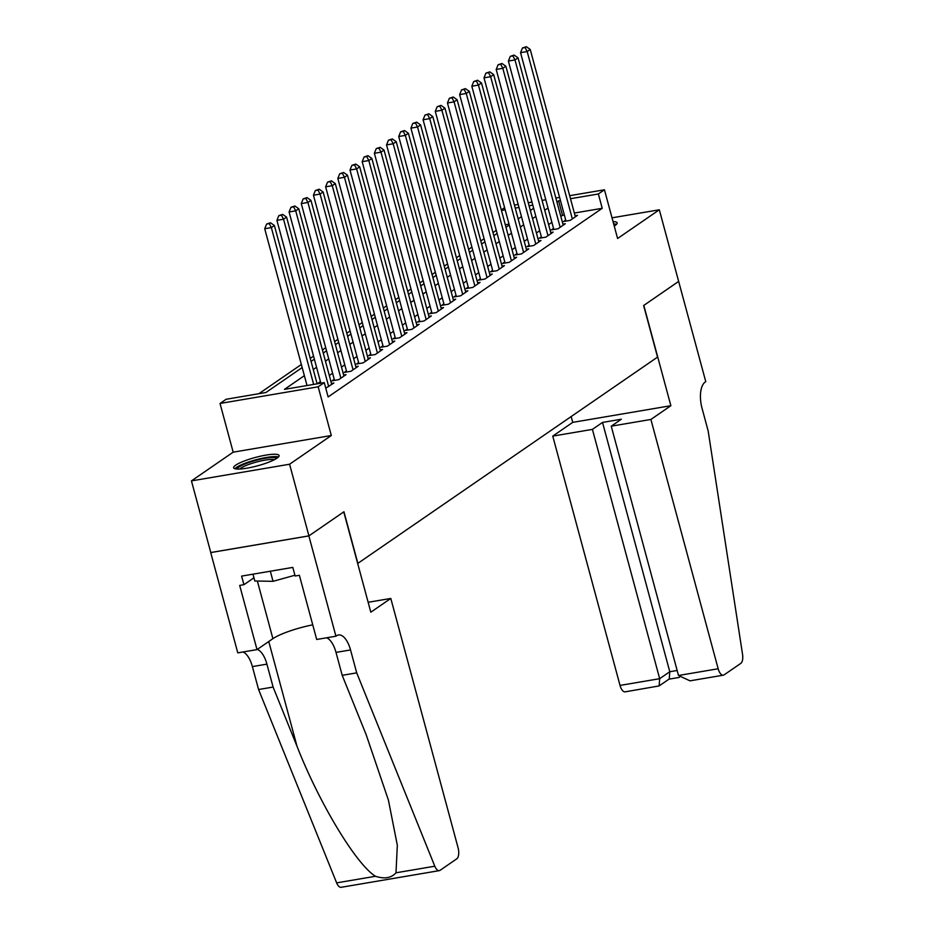 <?xml version="1.0" encoding="UTF-8"?>
<svg xmlns="http://www.w3.org/2000/svg" width="934" height="934" viewBox="0 0 934 934"><rect width="100%" height="100%" fill="white"/><g stroke="black" fill="none" stroke-linecap="round" stroke-linejoin="round"><path stroke-width="1.4" d="M614.245 226.063A23.548 4.331 -15.1 0 0 615.109 225.503A23.548 4.331 -15.1 0 0 617.152 222.887A23.548 4.331 -15.1 0 0 613.043 221.603M235.672 465.179A23.548 4.331 -15.1 0 0 233.617 467.794A23.548 4.331 -15.1 0 0 252.04 467.175A23.548 4.331 -15.1 0 0 277.048 458.15A23.548 4.331 -15.1 0 0 279.091 455.523A23.548 4.331 -15.1 0 0 260.668 456.142A23.548 4.331 -15.1 0 0 235.672 465.179M501.301 209.905L504.582 207.64M678.714 281.391L643.806 305.406L670.869 405.706L650.893 419.448L718.164 668.756A9.06 4.11 80.4 0 0 723.336 675.177A9.06 4.11 80.4 0 0 724.142 674.838L740.767 663.397A9.06 4.11 80.4 0 0 742.553 654.419L708.17 430.994L701.994 408.076A21.132 9.597 -99.6 0 1 705.1 382.146L705.777 381.679L678.644 281.403L643.631 305.535L657.548 357.115L357.862 563.354L343.946 511.762L308.921 535.871L210.78 552.531L191.447 480.893L289.587 464.233L331.313 435.513L318.167 386.804L220.027 403.465L226.121 399.273L265.91 392.513L302.184 367.552M331.313 435.513L233.173 452.173L191.447 480.893M233.173 452.173L220.027 403.465M496.269 230.348L492.977 232.613M484.092 238.73L480.8 240.995M471.903 247.113L468.611 249.378M459.726 255.496L456.434 257.761M447.538 263.878L444.257 266.143M435.361 272.261L432.068 274.526M423.172 280.655L419.891 282.909M410.995 289.038L407.703 291.291M398.806 297.421L395.526 299.674M386.629 305.803L383.337 308.068M374.441 314.186L371.16 316.451M362.264 322.569L358.971 324.834M350.087 330.951L346.794 333.216M337.898 339.334L334.617 341.599M325.721 347.717L322.428 349.981M313.532 356.099L310.251 358.364M301.355 364.482L258.893 393.704M678.656 281.426L659.322 209.788L612.015 217.82M308.921 535.871L289.587 464.233M565.712 220.027L563.576 221.498L570.207 220.377L577.516 215.345L575.099 215.754M553.523 228.421L551.399 229.881L558.03 228.76L565.339 223.728L562.922 224.137M541.346 236.804L539.21 238.263L545.841 237.143L553.15 232.111L550.733 232.519M529.158 245.187L527.033 246.646L533.664 245.525L540.973 240.493L538.556 240.902M516.981 253.569L514.844 255.029L521.476 253.908L528.784 248.876L526.367 249.285M504.792 261.952L502.667 263.423L509.299 262.291L516.607 257.259L514.19 257.667M492.615 270.335L490.478 271.806L497.11 270.673L504.418 265.641L502.002 266.05M480.426 278.717L478.301 280.188L484.933 279.056L492.241 274.024L489.825 274.444M468.249 287.1L466.113 288.571L472.744 287.438L480.053 282.407L477.636 282.827M456.072 295.483L453.936 296.954L460.567 295.821L467.876 290.801L465.459 291.21M443.883 303.865L441.759 305.336L448.378 304.215L455.699 299.184L453.282 299.592M431.706 312.248L429.57 313.719L436.201 312.598L443.51 307.566L441.093 307.975M419.518 320.631L417.393 322.102L424.024 320.981L431.333 315.949L428.916 316.357M407.341 329.013L405.204 330.484L411.836 329.363L419.144 324.332L416.727 324.74M395.152 337.407L393.027 338.867L399.659 337.746L406.967 332.714L404.55 333.123M382.975 345.79L380.838 347.25L387.47 346.129L394.778 341.097L392.362 341.505M370.786 354.173L368.661 355.632L375.293 354.511L382.601 349.479L380.185 349.888M358.609 362.555L356.473 364.015L363.104 362.894L370.413 357.862L367.996 358.271M346.421 370.938L344.296 372.409L350.927 371.277L358.236 366.245L355.819 366.653M334.244 379.321L332.107 380.792L338.738 379.659L346.047 374.627L343.63 375.048M325.768 388.182L333.87 383.01L331.453 383.43M509.03 224.125L505.306 224.755M304.367 375.666L284.473 389.361L324.261 382.613L328.126 396.938L602.232 208.305L574.363 213.034M564.288 214.75L560.774 216.209M551.877 222.327L548.597 224.592M539.7 230.71L536.408 232.975M527.523 239.092L524.231 241.357M515.334 247.475L512.042 249.74M503.157 255.858L499.865 258.123M490.969 264.24L487.688 266.505M478.792 272.635L475.499 274.888M466.603 281.017L463.322 283.271M454.426 289.4L451.134 291.653M442.237 297.783L438.957 300.048M430.06 306.165L426.768 308.43M417.872 314.548L414.591 316.813M405.695 322.93L402.402 325.195M393.518 331.313L390.225 333.578M381.329 339.696L378.048 341.961M369.152 348.078L365.859 350.343M356.963 356.461L353.682 358.726M344.786 364.844L341.494 367.109M332.597 373.226L329.317 375.491M320.42 381.621L317.245 383.804M569.682 195.685L604.45 189.789L617.596 238.497L659.322 209.788M604.45 189.789L598.367 193.98L570.499 198.708M602.232 208.305L598.367 193.98M324.261 382.613L318.167 386.804M514.436 205.071L518.172 204.441M528.247 202.725L531.983 202.094M542.059 200.378L545.795 199.748M555.87 198.031L559.606 197.401M532.789 205.106L529.064 205.749M518.977 207.453L515.253 208.084M505.166 209.8L501.441 210.43M311.08 361.435L314.361 359.17M323.257 353.052L326.55 350.787M335.434 344.669L338.727 342.404M347.623 336.287L350.904 334.022M359.8 327.892L363.092 325.639M371.989 319.51L375.27 317.256M384.166 311.127L387.458 308.874M396.355 302.744L399.635 300.479M408.532 294.362L411.824 292.097M420.72 285.979L424.001 283.714M432.897 277.596L436.19 275.332M445.074 269.214L448.367 266.949M457.263 260.831L460.555 258.566M469.44 252.449L472.732 250.184M481.629 244.066L484.909 241.801M493.806 235.683L497.098 233.418M505.994 227.301L509.275 225.036M518.172 218.906L521.464 216.653M530.36 210.524L533.641 208.27M560.412 200.425L556.909 201.884M548.013 208.002L544.732 210.267M535.836 216.384L532.543 218.649M523.647 224.767L520.366 227.032M511.47 233.15L508.178 235.415M499.293 241.532L496.001 243.797M487.104 249.915L483.812 252.18M474.927 258.298L471.635 260.563M462.739 266.68L459.458 268.945M450.562 275.063L447.269 277.328M438.373 283.457L435.092 285.711M426.196 291.84L422.904 294.093M414.007 300.223L410.726 302.476M401.83 308.605L398.538 310.87M389.641 316.988L386.361 319.253M377.464 325.371L374.172 327.636M365.287 333.753L361.995 336.018M353.099 342.136L349.806 344.401M340.922 350.519L337.629 352.783M328.733 358.901L325.452 361.166M316.556 367.284L313.264 369.549M562.443 215.065L558.579 200.728M313.661 384.411L271.35 227.604L274.398 225.514L317.116 383.827M307.029 385.532L264.719 228.737L271.35 227.604L269.272 223.588L270.498 222.759L266.622 224.043L269.272 223.588M266.622 224.043L264.719 228.737M274.398 225.514L270.498 222.759M278.472 456.983A23.397 4.296 -15.1 0 0 255.858 459.808A23.397 4.296 -15.1 0 0 234.889 468.74M252.974 574.165L254.83 581.006L273.055 581.322L294.922 575.239M270.323 571.223L273.055 581.322M237.271 469.066A20.385 3.748 164.9 0 1 255.998 460.334A20.385 3.748 164.9 0 1 276.569 458.466M274.433 459.68A18.867 3.467 -15.1 0 0 256.453 462.038A18.867 3.467 -15.1 0 0 239.734 469.043M616.522 224.335A23.397 4.296 -15.1 0 0 613.673 223.938M614.047 225.351A20.385 3.748 164.9 0 1 614.63 225.818M390.797 598.437L458.069 847.745A9.06 4.11 80.4 0 1 456.738 858.86L440.112 870.301A9.06 4.11 80.4 0 1 439.307 870.64A9.06 4.11 80.4 0 1 434.8 866.203L356.718 672.865L350.53 649.936A21.132 9.597 80.4 0 0 338.47 634.968A21.132 9.597 80.4 0 0 336.59 635.75L335.925 636.206L308.862 535.918L343.759 511.89L370.821 612.19L390.797 598.437L368.148 602.29M439.307 870.64L341.167 887.3A9.06 4.11 -99.6 0 1 336.649 882.875L258.578 689.525L273.102 687.062L297.035 746.348C319.218 803.123 356.251 864.487 375.468 876.279C384.504 879.198 391.334 878.03 395.981 872.8L397.335 845.352L388.416 800.123L366.14 734.614L342.194 675.329L336.007 652.399A21.132 9.597 80.4 0 0 326.655 637.782M342.194 675.329L356.718 672.865M258.578 689.525L252.39 666.596A21.132 9.597 80.4 0 0 243.027 651.979M257.294 649.41A21.132 9.597 80.4 0 1 266.914 664.132L273.102 687.062M308.862 535.918L210.722 552.578L237.785 652.866L257.013 649.609L239.688 585.42L243.937 584.696L253.955 577.796M335.925 636.206L316.696 639.475L299.37 575.286L295.132 576.009L292.809 567.405L241.614 576.103L243.937 584.696M257.013 649.609L272.903 638.669A33.974 6.246 164.9 0 1 312.75 624.846M650.893 419.448L611.245 426.184L621.355 419.226L602.523 422.425L592.413 429.383L552.753 436.108L620.024 685.416L659.673 678.691L669.783 671.733L677.162 670.484M592.413 429.383L659.673 678.691L659.135 685.93L669.246 678.971L669.783 671.733L602.523 422.425M571.164 416.552L572.729 422.366L552.753 436.108M670.869 405.706L572.729 422.366M611.245 426.184L678.504 675.492L718.164 668.756M659.135 685.93L625.196 691.837A9.06 4.11 -99.6 0 1 620.024 685.416M723.336 675.177L689.992 680.839L678.504 675.492M328.698 386.583L283.539 219.221L286.586 217.132L331.733 384.481M320.841 383.185L276.908 220.354L283.539 219.221L281.461 215.205L282.675 214.376L278.799 215.661L281.461 215.205M278.799 215.661L276.908 220.354M286.586 217.132L282.675 214.376M340.875 378.2L295.716 210.839L298.763 208.749L343.922 376.098M334.524 380.372L289.085 211.971L295.716 210.839L293.638 206.823L294.852 205.994L290.988 207.278L293.638 206.823M290.988 207.278L289.085 211.971M298.763 208.749L294.852 205.994M353.052 369.806L307.905 202.456L310.952 200.366L356.099 367.716M346.712 371.989L301.273 203.589L307.905 202.456L305.827 198.44L307.041 197.599L303.165 198.895L305.827 198.44M303.165 198.895L301.273 203.589M310.952 200.366L307.041 197.599M365.241 361.423L320.082 194.074L323.129 191.984L368.288 359.333M358.889 363.606L313.45 195.206L320.082 194.074L318.004 190.057L319.218 189.217L315.353 190.513L318.004 190.057M315.353 190.513L313.45 195.206M323.129 191.984L319.218 189.217M377.418 353.04L332.271 185.691L335.318 183.601L380.465 350.951M371.078 355.224L325.639 186.823L332.271 185.691L330.181 181.675L331.407 180.834L327.53 182.13L330.181 181.675M327.53 182.13L325.639 186.823M335.318 183.601L331.407 180.834M389.606 344.658L344.448 177.308L347.495 175.207L392.654 342.568M383.255 346.841L337.816 178.429L344.448 177.308L342.369 173.292L343.584 172.451L339.719 173.747L342.369 173.292M339.719 173.747L337.816 178.429M347.495 175.207L343.584 172.451M401.783 336.275L356.636 168.926L359.672 166.824L404.831 334.185M395.444 338.458L350.005 170.046L356.636 168.926L354.546 164.909L355.772 164.069L351.896 165.353L354.546 164.909M351.896 165.353L350.005 170.046M359.672 166.824L355.772 164.069M413.972 327.892L368.813 160.543L371.86 158.441L417.019 325.803M407.621 330.076L362.182 161.664L368.813 160.543L366.735 156.527L367.949 155.686L364.085 156.97L366.735 156.527M364.085 156.97L362.182 161.664M371.86 158.441L367.949 155.686M426.149 319.51L381.002 152.16L384.037 150.059L429.196 317.408M419.81 321.693L374.371 153.281L381.002 152.16L378.912 148.144L380.138 147.303L376.262 148.588L378.912 148.144M376.262 148.588L374.371 153.281M384.037 150.059L380.138 147.303M438.338 311.127L393.179 143.778L396.226 141.676L441.373 309.026M431.987 313.31L386.548 144.898L393.179 143.778L391.101 139.761L392.315 138.921L388.451 140.205L391.101 139.761M388.451 140.205L386.548 144.898M396.226 141.676L392.315 138.921M450.515 302.744L405.356 135.395L408.403 133.293L453.562 300.643M444.175 304.928L398.725 136.516L405.356 135.395L403.278 131.379L404.504 130.538L400.628 131.822L403.278 131.379M400.628 131.822L398.725 136.516M408.403 133.293L404.504 130.538M462.704 294.362L417.545 127.012L420.592 124.911L465.739 292.26M456.352 296.545L410.913 128.133L417.545 127.012L415.467 122.996L416.681 122.156L412.805 123.44L415.467 122.996M412.805 123.44L410.913 128.133M420.592 124.911L416.681 122.156M474.881 285.979L429.722 118.618L432.769 116.528L477.928 283.878M468.529 288.162L423.09 119.75L429.722 118.618L427.644 114.602L428.858 113.773L424.993 115.057L427.644 114.602M424.993 115.057L423.09 119.75M432.769 116.528L428.858 113.773M487.058 277.596L441.91 110.235L444.958 108.146L490.105 275.495M480.718 279.78L435.279 111.368L441.91 110.235L439.832 106.219L441.046 105.39L437.17 106.674L439.832 106.219M437.17 106.674L435.279 111.368M444.958 108.146L441.046 105.39M499.246 269.214L454.087 101.853L457.135 99.763L502.294 267.112M492.895 271.385L447.456 102.985L454.087 101.853L452.009 97.837L453.224 96.996L449.359 98.292L452.009 97.837M449.359 98.292L447.456 102.985M457.135 99.763L453.224 96.996M511.423 260.82L466.276 93.47L469.323 91.38L514.471 258.73M505.084 263.003L459.645 94.603L466.276 93.47L464.186 89.454L465.412 88.613L461.536 89.909L464.186 89.454M461.536 89.909L459.645 94.603M469.323 91.38L465.412 88.613M523.612 252.437L478.453 85.087L481.5 82.998L526.659 250.347M517.261 254.62L471.822 86.22L478.453 85.087L476.375 81.071L477.589 80.231L473.725 81.527L476.375 81.071M473.725 81.527L471.822 86.22M481.5 82.998L477.589 80.231M535.789 244.054L490.642 76.705L493.677 74.615L538.836 241.964M529.45 246.237L484.01 77.826L490.642 76.705L488.552 72.689L489.778 71.848L485.902 73.144L488.552 72.689M485.902 73.144L484.01 77.826M493.677 74.615L489.778 71.848M547.978 235.672L502.819 68.322L505.866 66.221L551.025 233.582M541.627 237.855L496.188 69.443L502.819 68.322L500.741 64.306L501.955 63.465L498.091 64.761L500.741 64.306M498.091 64.761L496.188 69.443M505.866 66.221L501.955 63.465M560.155 227.289L514.996 59.939L518.043 57.838L563.202 225.199M553.815 229.472L508.376 61.06L514.996 59.939L512.918 55.923L514.144 55.083L510.268 56.367L512.918 55.923M510.268 56.367L508.376 61.06M518.043 57.838L514.144 55.083M572.344 218.906L527.185 51.557L530.232 49.455L575.379 216.816M565.992 221.089L520.553 52.678L527.185 51.557L525.106 47.541L526.321 46.7L522.456 47.984L525.106 47.541M522.456 47.984L520.553 52.678M530.232 49.455L526.321 46.7M336.007 652.399L350.53 649.936M266.914 664.132L252.39 666.596M336.649 882.875L375.468 876.279M395.981 872.8L434.8 866.203M297.035 746.348L268.758 641.518M257.364 581.053L272.903 638.669M668.977 679.158L679.38 677.395"/></g></svg>
